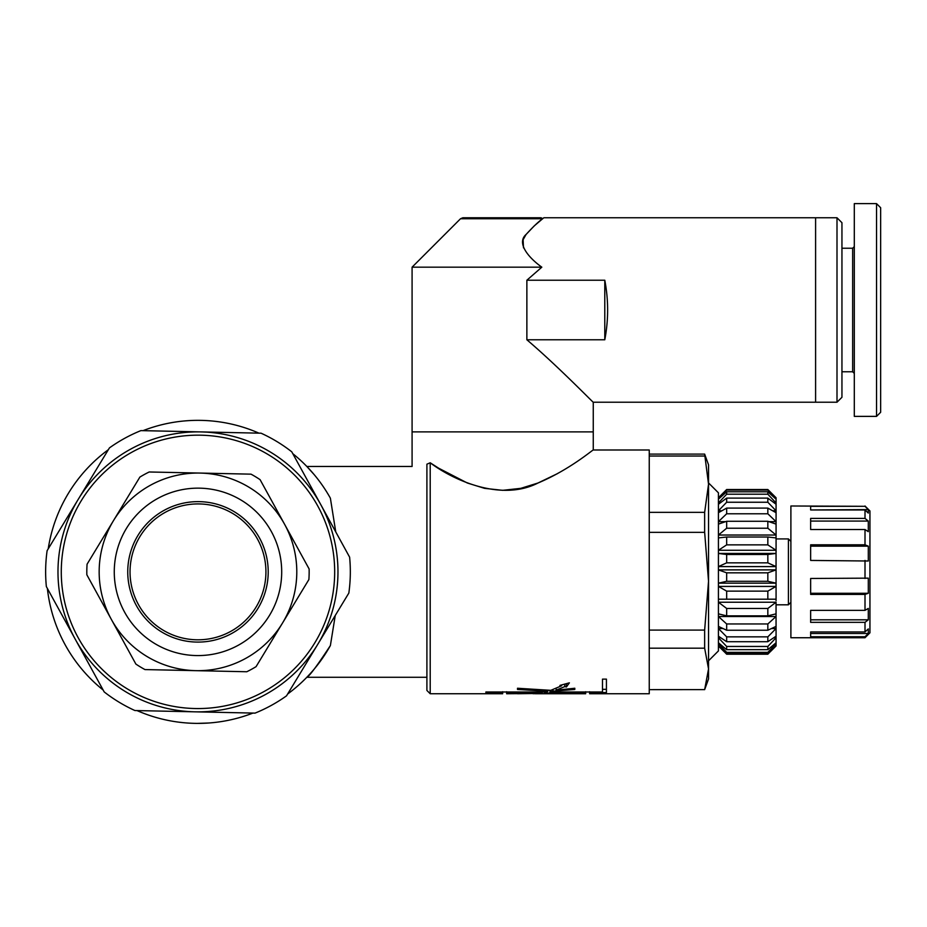 <?xml version="1.0" encoding="UTF-8"?>
<svg xmlns="http://www.w3.org/2000/svg" width="927" height="927" viewBox="0 0 927 927"><rect width="100%" height="100%" fill="white"/><g stroke="black" fill="none" stroke-linecap="round" stroke-linejoin="round"><path stroke-width="1.39" d="M208.505 723.025L197.37 723.384M197.289 723.384L196.211 723.373M191.472 723.245L188.691 723.106M185.562 722.875L182.955 722.643M182.573 722.596L178.436 722.121M193.569 723.327L189.873 723.176M194.172 723.338L191.843 723.257M191.344 723.245L190.661 723.211M189.398 723.141L188.818 723.106M188.32 723.083L185.991 722.909M335.25 615.493L330.383 645.551C317.127 665.783 309.27 676.362 306.837 677.278C309.27 676.362 317.127 665.783 330.383 645.551A151.518 151.518 0 0 1 287.637 694.022M252.944 713.072A151.518 151.518 0 0 1 137.022 710.58M103.175 690.059A151.518 151.518 0 0 1 47.37 588.425M48.216 548.854A151.518 151.518 0 0 1 108.332 449.711M143.025 430.661A151.518 151.518 0 0 1 258.946 433.152M292.793 453.674A151.518 151.518 0 0 1 330.383 498.193L335.759 531.936M314.311 474.775L306.837 466.466L314.311 474.775M485.875 691.982L485.875 692.585L485.875 691.982L508.066 691.982L506.629 692.782L506.629 693.744L536.177 693.477L517.498 693.744M506.629 691.727L506.629 692.782M585.679 691.727L585.679 692.782L544.392 693.072L574.81 693.744L533.002 693.697M535.412 693.744L585.679 693.744L585.679 692.782M549.943 690.36L549.943 691.982L584.23 691.982L584.23 692.585M547.185 691.449L547.185 692.585M544.392 691.982L544.392 693.072M541.507 692.747L541.507 693.431M517.498 693.639L542.353 692.585L508.066 692.585M542.353 691.982L542.353 692.585M602.48 689.329L606.432 689.329M584.23 691.982L602.48 691.982L602.48 679.132L606.432 679.132L606.432 692.585L591.078 692.585L589.63 692.782L589.63 693.744L649.248 693.744L649.248 449.989L593.257 449.989L593.257 431.878L412.086 431.878L412.086 466.466L306.837 466.466M553.002 689.561L553.002 691.16L549.943 691.982M556.119 688.332L556.119 690.175L574.81 688.251L574.81 689.456L553.002 691.16M574.81 688.251L574.81 689.456M564.775 684.126L564.775 686.606L556.119 690.175M566.397 683.871L566.397 686.977L564.775 686.606M561.53 684.995L561.53 685.818L559.92 685.412L569.387 682.84L566.397 686.977M517.498 688.251L517.498 689.456L517.498 688.251L550.8 690.337L561.53 685.818M547.915 690.383L547.915 691.241L517.498 689.456M508.066 691.982L545.122 691.982L547.915 691.241M501.229 691.982L501.229 692.585L485.875 692.585M502.666 691.727L502.666 692.782L501.229 692.585M430.209 693.744L430.209 462.782C451.889 479.247 500.267 502.26 538.019 483.002C569.896 469.618 593.002 449.502 593.257 449.989C593.002 449.502 569.896 469.618 538.019 483.002C500.267 502.26 451.889 479.247 430.209 462.782L426.907 464.184L426.907 690.453L430.209 693.744L502.666 693.744L502.666 692.782M589.63 691.727L589.63 692.782M591.078 691.982L591.078 692.585M430.209 462.782L438.622 468.181L467.324 483.002L484.554 488.344L502.666 490.325L520.789 488.344L538.019 483.002L557.567 473.581M200.985 431.912A139.989 139.989 0 0 1 320.696 504.485L349.618 557.162A152.341 152.341 0 0 1 348.842 593.06L286.536 695.829A152.341 152.341 0 0 1 255.052 713.118L134.902 710.534A152.341 152.341 0 0 1 104.195 691.924L46.35 586.571A152.341 152.341 0 0 1 47.115 550.673L109.432 447.903A152.341 152.341 0 0 1 140.904 430.615L261.066 433.199A152.341 152.341 0 0 1 291.773 451.82L320.696 504.485M426.907 478.888C407.335 462.538 407.335 462.538 426.907 478.888M837 217.764L837 402.225L841.948 397.289L841.948 222.712L837 217.764L815.598 217.764L815.598 402.225L815.598 217.764L543.848 217.764L542.654 218.737A3.291 3.129 -90 0 0 540.441 217.764L462.863 217.764L540.441 217.764M523.488 247.845L523.106 239.711L526.084 234.461L534.219 225.921L542.654 218.737C538.784 221.379 533.257 226.628 526.084 234.461C516.513 242.828 527.845 257.161 541.82 267.173L412.086 267.173L412.086 431.878L593.257 431.878L593.257 402.225L837 402.225M526.872 339.78C557.208 365.528 592.805 402.272 593.257 402.225C592.805 402.272 557.208 365.528 526.872 339.78L526.872 280.221L604.786 280.221L604.786 339.78L526.872 339.78M541.82 267.173L526.872 280.221M604.786 280.221C608.564 300.07 608.564 319.931 604.786 339.78M841.948 248.239L852.655 248.239L852.655 371.762L854.3 373.407M876.536 203.627L854.3 203.627L854.3 416.374L876.536 416.374L876.536 203.616L880.65 207.729L880.65 412.272L876.536 416.397M337.938 574.867A139.989 139.989 0 0 0 130.603 449.155A139.989 139.989 0 0 0 125.4 691.577A139.989 139.989 0 0 0 337.938 574.867M334.647 574.798A136.698 136.698 0 0 1 127.115 688.761A136.698 136.698 0 0 1 132.19 452.04A136.698 136.698 0 0 1 334.647 574.798M265.91 573.326A67.949 67.949 0 0 1 196.524 639.792A67.949 67.949 0 0 1 130.058 570.406A67.949 67.949 0 0 1 199.444 503.94A67.949 67.949 0 0 1 265.91 573.326M127.764 570.36A70.243 70.243 0 0 1 234.404 511.808A70.243 70.243 0 0 1 231.785 633.431A70.243 70.243 0 0 1 127.764 570.36M114.288 570.07A83.72 83.72 0 0 0 238.274 645.25A83.72 83.72 0 0 0 241.391 500.279A83.72 83.72 0 0 0 114.288 570.07M111.367 619.433A98.818 98.818 0 0 0 282.48 623.095A98.818 98.818 0 0 0 200.105 473.071A98.818 98.818 0 0 0 111.367 619.433L86.848 574.786A111.17 111.17 0 0 1 87.08 564.184L139.884 477.081A111.17 111.17 0 0 1 149.189 471.982L251.02 474.16A111.17 111.17 0 0 1 260.093 479.665L309.12 568.946A111.17 111.17 0 0 1 308.888 579.549L256.072 666.652A111.17 111.17 0 0 1 246.779 671.751L144.948 669.572A111.17 111.17 0 0 1 135.875 664.068L111.367 619.433M704.647 630.093L708.541 581.229L708.541 668.9L704.647 648.182L704.647 630.093L649.248 630.093M704.647 512.341L708.541 484.195L708.541 581.229L704.647 532.353L704.647 512.341L649.248 512.341M704.647 454.114L708.541 464.809L708.541 484.195L704.647 454.114L649.248 454.114M708.541 668.9L708.541 678.923L704.647 689.63L708.541 668.9M704.647 689.618L649.248 689.63L704.647 689.618M704.647 456.038L649.248 456.038M704.647 532.353L649.248 532.353M704.647 648.182L649.248 648.182M708.541 660.8L718.425 650.916L718.425 492.816L708.541 482.932L708.541 484.195M718.437 553.442L776.05 553.442L767.834 554.485L726.664 554.485L718.437 553.442L718.437 550.267L776.05 550.267L776.05 569.885L767.834 572.828L767.834 581.287L776.05 583.176L776.05 586.42L767.834 591.125L726.664 591.125L718.437 586.42L776.05 586.42M790.893 541.403L788.425 538.923L788.425 604.81L776.073 604.81M718.437 602.226L776.05 602.226L767.834 608.46L726.664 608.46L718.437 602.226L718.425 600.708L718.437 599.201L776.05 599.201L776.073 600.708L776.05 553.442M718.437 550.267L726.664 544.867L767.834 544.867L776.05 550.267M776.05 537.927L767.834 537.011L726.664 537.011L718.437 537.927L718.437 535.03L776.05 535.03L776.05 537.927M718.437 535.03L726.664 528.228L767.834 528.228L776.05 535.03M768.877 521.634L776.05 521.634L776.05 524.114L767.834 521.275L726.664 521.275L718.437 524.114L718.437 521.634L725.609 521.634M718.437 521.634L726.664 513.778L767.834 513.778L776.05 521.634M772.631 510.765L776.05 510.765L776.05 512.689L767.834 508.089L726.664 508.089L718.437 512.689L718.437 510.765L721.866 510.765M718.437 510.765L726.664 502.249L767.834 502.249L776.05 510.765M774.346 502.955L776.05 502.955L776.05 504.242L767.834 498.1L726.664 498.1L718.437 504.242L718.437 502.955L720.152 502.955M718.437 502.955L726.664 494.207L767.834 494.207L776.05 502.955M775.412 498.599L767.834 491.808L726.664 491.808L719.074 498.599M718.437 498.599L726.664 490.059L767.834 490.059L776.05 498.599M776.073 551.855L776.073 497.753L767.834 489.526L726.664 489.526L718.425 497.753M775.887 645.968L767.834 654.207L726.664 654.207L718.61 645.968M718.437 645.968L726.664 653.72L767.834 653.72L776.05 645.968M774.995 643.674L776.05 643.674L767.834 652.353L726.664 652.353L718.437 643.674L719.503 643.674M718.437 643.674L718.437 642.782L726.664 649.665L767.834 649.665L776.05 642.782L776.05 643.674M773.709 637.776L776.05 637.776L767.834 646.467L726.664 646.467L718.437 637.776L720.777 637.776M718.437 637.776L718.437 636.2L726.664 641.704L767.834 641.704L776.05 636.2L776.05 637.776M771.415 628.564L776.05 628.564L767.834 636.849L726.664 636.849L718.437 628.564L723.072 628.564M718.437 628.564L718.437 626.385L726.664 630.244L767.834 630.244L776.05 626.385L776.05 628.564M776.05 616.513L767.834 623.964L726.664 623.964L718.437 616.513L776.05 616.513L776.05 602.226M718.437 616.513L718.437 613.848L726.664 615.852L767.834 615.852L776.05 613.848L776.073 645.887M718.437 586.42L718.437 583.176L776.05 583.176M718.437 583.176L726.664 581.287L767.834 581.287M767.834 591.125L767.834 599.259M767.834 608.46L767.834 615.852M767.834 623.964L767.834 630.244M767.834 636.849L767.834 641.704M767.834 646.467L767.834 649.665M767.834 652.353L767.834 653.72M767.834 491.808L767.834 494.207M767.834 498.1L767.834 502.249M767.834 508.089L767.834 513.778M767.834 521.275L767.834 528.228M767.834 554.485L767.834 562.851L776.05 566.594L776.073 568.239M726.664 581.287L726.664 572.828L718.437 569.885L718.425 568.239L718.437 566.594L726.664 562.851L726.664 554.485M726.664 599.259L726.664 591.125M726.664 615.852L726.664 608.46M726.664 630.244L726.664 623.964M726.664 641.704L726.664 636.849M726.664 649.665L726.664 646.467M726.664 653.72L726.664 652.353M726.664 494.207L726.664 491.808M726.664 502.249L726.664 498.1M726.664 513.778L726.664 508.089M726.664 528.228L726.664 521.275M767.834 572.828L726.664 572.828M726.664 562.851L767.834 562.851M718.437 569.885L776.05 569.885M718.437 566.594L776.05 566.594M726.664 544.867L726.664 537.011M767.834 537.011L767.834 544.867M868.298 633.5L865.007 636.745L810.65 636.745L810.65 631.936L865.007 631.936L868.298 628.935L868.298 633.5L810.65 633.5L810.65 631.936M868.298 619.815L865.007 622.341L810.65 622.341L810.65 610.36L865.007 610.36L868.298 608.436L868.298 619.815L810.65 619.815M868.298 593.28L865.007 594.404L810.65 594.404L810.65 578.471L868.298 578.147L868.298 593.28L810.65 593.28M868.298 561.009L810.65 560.429L810.65 544.809L865.007 544.809L868.298 546.165L868.298 561.009M868.298 546.165L810.65 546.165M868.298 531.646L865.007 529.526L810.65 529.526L810.65 518.402L865.007 518.402L868.298 521.078L868.298 531.646M868.298 521.078L810.65 521.078M868.298 513.06L865.007 509.966L810.65 509.966L810.65 506.316L865.007 506.316L868.298 509.595L868.298 513.06M810.65 509.966L868.298 509.595M865.007 636.745L865.007 637.741L790.893 637.741L790.893 505.991L865.007 506.316M865.007 594.404L865.007 610.36M865.007 560.429L865.007 578.471M865.007 529.526L865.007 544.809M865.007 509.966L865.007 518.402M865.007 622.341L865.007 631.936M865.007 637.741L869.943 632.805L869.943 510.928L865.007 505.991M462.863 217.764L460.534 218.737L542.654 218.737M306.837 677.278L426.907 677.278M460.534 218.737L412.086 267.173M852.655 248.239L854.3 246.594M841.948 371.762L852.655 371.762M790.893 602.33L788.425 604.81M788.425 538.923L776.073 538.923M776.073 645.98L770.522 651.519M718.425 645.98L723.964 651.519"/></g></svg>
